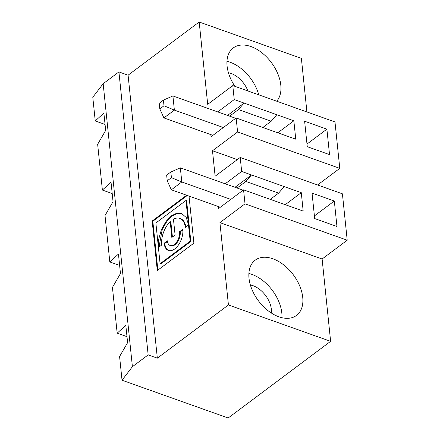 <?xml version="1.0" encoding="UTF-8"?>
<svg xmlns="http://www.w3.org/2000/svg" width="440" height="440" viewBox="0 0 440 440"><rect width="100%" height="100%" fill="white"/><g stroke="black" fill="none" stroke-linecap="round" stroke-linejoin="round"><path stroke-width="0.66" d="M243.128 190.179L180.34 167.833L181.803 181.979L171.419 177.661L170.836 172.002L166.65 175.126L167.239 180.785L171.419 177.661M230.78 199.413L181.803 181.979L171.347 189.799L220.325 207.235M270.27 199.353L278.614 193.111L245.861 181.451L237.078 188.023M278.614 193.111L284.245 186.61L301.279 192.671L303.182 211.068L243.568 189.849L218.477 208.621L218.257 206.498M167.239 180.785L171.347 189.799M170.836 172.002L180.34 167.833M285.23 204.677L301.279 192.671M235.004 187.286L251.493 174.95L284.245 186.61M225.176 183.788L241.665 171.452L251.493 174.95L245.861 181.451M334.323 201.025L336.952 226.496L314.683 218.565L312.048 193.1L334.323 201.025L314.408 215.924M347.209 240.224L322.113 259.001L219.923 222.624L245.014 203.852L347.209 240.224L342.414 193.82L240.218 157.448L241.665 171.452M245.014 203.852L243.568 189.849M237.347 159.599L212.493 150.75L215.127 176.22L240.218 157.448M223.355 127.54L174.372 110.105L163.916 117.926L212.9 135.361M227.579 115.412L244.068 103.076L234.24 99.578L217.751 111.914M326.898 129.151L329.527 154.621L307.257 146.691L304.623 121.226L326.898 129.151L306.983 144.051M212.493 150.75L237.589 131.978L339.779 168.355L334.983 121.946L232.793 85.575L234.24 99.578M262.845 127.479L271.189 121.237L238.436 109.577L244.068 103.076L293.854 120.797L295.752 139.189L236.143 117.975L237.589 131.978M322.113 259.001L330.622 341.347L228.157 418L122.034 380.226L119.587 356.527L127.611 342.65L125.818 325.292L117.172 333.185L112.442 287.414L120.467 273.531L118.454 254.056L109.813 261.943L119.63 265.441M126.995 336.677L117.172 333.185M105.061 124.449L95.243 120.956L103.884 113.064L105.677 130.422L97.653 144.298L102.383 190.069L112.206 193.567M122.034 380.226L132.401 366.685L103.163 83.716L92.791 97.257L95.243 120.956M102.383 190.069L111.029 182.177L113.042 201.657L105.017 215.54L109.813 261.943M317.559 184.976L339.779 168.355M232.793 85.575L207.697 104.346L199.188 22L301.384 58.372L306.916 111.958M132.401 366.685L148.159 354.899L118.921 71.924L103.163 83.716M276.727 101.211A34.491 21.753 53.2 0 0 276.881 71.671A34.491 21.753 53.2 0 0 250.943 46.552A34.491 21.753 53.2 0 0 233.277 47.938A34.491 21.753 53.2 0 0 234.922 86.328M189.019 196.091L193.886 243.172L157.289 270.551L152.174 221.029L186.637 195.245M219.923 222.624L228.431 304.97L157.333 358.16L128.09 75.191L199.188 22M236.143 117.975L211.046 136.746L210.826 134.624M226.958 61.292A34.491 21.753 -126.8 0 1 230.032 62.2A34.491 21.753 -126.8 0 1 258.759 94.814M249.013 278.228A34.491 21.753 -126.8 0 1 255.211 260.166A34.491 21.753 -126.8 0 1 293.293 274.758A34.491 21.753 -126.8 0 1 296.533 315.409A34.491 21.753 -126.8 0 1 268.026 310.662A34.491 21.753 -126.8 0 1 249.013 278.228M248.892 273.521A34.491 21.753 -126.8 0 1 281.941 317.702M172.425 237.039L170.857 221.903L170.203 221.672A18.975 10.681 -70.4 0 0 161.673 245.08L158.416 247.511L158.714 239.151L161.403 229.664L166.106 221.287L171.551 215.76L176.556 213.296L181.583 213.45L186.247 217.52L188.452 224.494L189.107 224.725L186.626 200.722L185.972 200.486L188.452 224.494M188.502 225.005L190.179 241.203L190.834 241.439L189.156 225.242L188.502 225.005L185.257 227.436A18.975 10.681 -70.4 0 0 179.828 218.383A18.975 10.681 -70.4 0 0 173.459 219.236L175.087 235.043L171.837 237.474L170.203 221.672M168.751 250.542A15.048 8.47 109.6 0 1 164.769 243.49L167.453 241.478M164.109 243.254L167.365 240.823A9.818 5.528 -70.4 0 0 170.17 245.504A9.818 5.528 -70.4 0 0 176.803 241.83A9.818 5.528 -70.4 0 0 179.564 231.693L182.815 229.262A15.048 8.47 109.6 0 1 178.585 244.799A15.048 8.47 109.6 0 1 168.416 250.437A15.048 8.47 109.6 0 1 164.109 243.254L164.769 243.49M190.834 241.439L160.743 263.945L160.089 263.714L155.881 222.998L185.972 200.486M170.17 245.504L170.825 245.74A9.818 5.528 -70.4 0 0 177.458 242.061A9.818 5.528 -70.4 0 0 180.219 231.93L182.87 229.944M180.219 231.93L179.564 231.693M185.829 227.007A18.975 10.681 -70.4 0 0 180.483 218.614L179.828 218.383M159.011 247.071L162.239 229.471L166.887 221.359L172.205 215.99L177.034 213.576L181.907 213.576M148.159 354.899L157.333 358.16M128.09 75.191L118.921 71.924M228.448 72.782A21.032 13.266 -126.8 0 1 247.918 90.959M152.174 221.029L152.829 221.26L157.878 270.111M187.292 195.476L152.829 221.26M190.179 241.203L160.089 263.714M250.382 285.01A21.032 13.266 -126.8 0 1 271.337 309.26A21.032 13.266 -126.8 0 1 271.337 313.027M159.808 108.911L163.994 105.782L163.405 100.122L159.225 103.252L159.808 108.911L163.916 117.926M163.405 100.122L172.915 95.959L174.372 110.105L163.994 105.782M235.697 118.305L172.915 95.959M277.805 132.803L293.854 120.797M228.431 304.97L330.622 341.347M238.436 109.577L229.647 116.149M271.189 121.237L276.821 114.736"/></g></svg>
